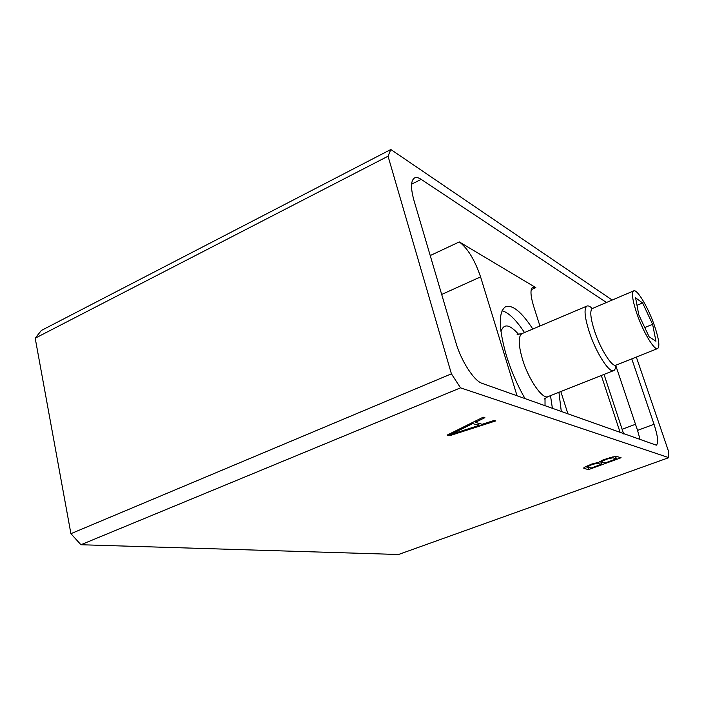<?xml version="1.0" encoding="UTF-8"?>
<svg xmlns="http://www.w3.org/2000/svg" width="704" height="704" viewBox="0 0 704 704"><rect width="100%" height="100%" fill="white"/><g stroke="black" fill="none" stroke-linecap="round" stroke-linejoin="round"><path stroke-width="1.06" d="M524.489 332.561C516.111 319.827 508.64 312.558 502.084 310.737M550.493 395.648L552.42 408.478M592.152 308.396C589.917 306.249 588.157 305.492 586.863 306.108C583.836 308.554 584.619 317.108 589.213 331.751C595.945 352.651 609.444 373.648 613.809 370.533C614.997 369.917 615.622 368.157 615.674 365.244L637.551 430.39L640.147 439.815M654.412 325.556C648.234 307.498 636.988 288.534 633.626 290.902C631.435 292.882 632.491 300.388 636.803 313.43C643.086 331.989 654.544 351.006 657.721 348.524C659.938 346.333 658.838 338.677 654.412 325.556M652.617 324.324L642.62 302.975L635.606 297.862L638.766 314.776L649.114 336.794L655.952 341.22L652.617 324.324L644.758 327.527M642.62 302.975L636.997 305.316M612.11 299.992L390.826 149.503L41.36 330.466L35.2 338.193L70.91 533.676L80.934 544.738L398.508 554.497L668.8 457.653L668.342 450.762L636.319 357.042M668.8 457.653L460.539 387.842L80.934 544.738M447.181 435.09L449.68 435.697L495.818 420.886L494.226 420.411L482.196 424.292L475.341 422.374L484.88 417.666L483.226 417.182L447.181 435.09M598.699 462.308L591.73 464.068L584.927 467.042L583.66 467.975L583.942 468.459L588.579 469.586L621.078 457.741L616.748 456.474L612.348 457.01L603.196 459.87L598.699 462.308M460.539 387.842L451.414 373.824L70.91 533.676M390.826 149.503L388.045 156.209L35.2 338.193M388.045 156.209L451.414 373.824M606.355 302.421L421.194 179.37C418.387 177.522 416.108 177.082 414.366 178.05C410.714 180.726 410.59 188.232 414.014 200.587L455.743 342.135C461.12 360.985 474.003 380.926 482.099 383.363L656.313 445.174C658.627 443.098 657.862 436.119 654.025 424.257L631.77 358.864M539.933 326.005L533.685 306.398C530.429 295.548 530.121 289.133 532.761 287.144L535.823 287.637L459.298 241.921L430.214 255.561M517.07 395.85L480.577 276.883C474.795 259.952 467.711 248.292 459.298 241.921M560.815 391.556L567.987 414.04M532.822 329.023C521.585 311.863 512.486 304.445 505.516 306.759C498.3 311.837 498.59 328.117 506.387 355.608C511.183 370.964 517.414 385.334 525.078 398.719M561.326 411.664L558.923 392.313M620.224 432.696L601.304 375.496M623.647 433.928L604.023 374.414M449.68 435.697L449.214 434.078M475.341 422.374L475.015 421.256M472.674 423.606L479.054 425.374L450.305 434.65L472.674 423.606L472.366 422.576M450.305 434.65L450.023 433.673M479.054 425.374L478.421 423.236M588.579 469.586L588.113 467.227M601.022 462.519L602.228 462.079M615.85 457.098L617.206 456.606M583.942 468.459L583.766 467.896M585.49 466.734L587.849 467.324M599.535 461.622L600.846 461.974L601.577 464.244L591.246 468.01L587.4 467.051L587.039 465.916M615.358 456.456L616.422 458.832L605.273 462.898L601.533 461.886L601.674 461.446L607.024 459.096L606.848 458.542M587.4 467.051L590.594 465.106L596.429 463.364L601.577 464.244M587.514 466.62L587.259 465.81M588.597 465.96L588.394 465.326M590.594 465.106L590.418 464.543M592.082 464.561L591.906 464.015M594.493 463.804L594.326 463.276M596.429 463.364L596.244 462.783M597.81 463.25L597.555 462.466M604.815 459.906L604.63 459.342M607.024 459.096L612.77 457.785L616.422 458.832M609.462 458.33L609.286 457.794M611.398 457.89L611.204 457.301M612.77 457.785L612.506 456.975M601.533 461.886L601.163 460.759M601.674 461.446L601.41 460.636M602.782 460.777L602.58 460.134M518.575 334.347C509.546 324.113 503.677 323.233 500.958 331.707M545.019 398.42L545.028 405.838M522.227 333.52L521.91 333.652C518.135 336.389 518.338 344.969 522.518 359.392C528.686 379.949 542.802 400.048 548.214 396.554L613.536 370.638M592.566 308.246L592.346 308.343C589.714 310.49 590.436 318.023 594.502 330.933C600.459 349.307 612.286 367.822 616.079 365.112L657.518 348.603M411.594 184.175L421.194 179.37M535.823 287.637L531.23 289.661M480.577 276.883L441.69 294.466M516.894 395.287L516.226 395.551M654.025 424.257L637.551 430.39M635.501 424.266L622.204 429.246M517.132 334.347L521.91 333.652L586.863 306.108M544.183 399.036L547.844 396.695M591.844 308.722L633.626 290.902"/></g></svg>
